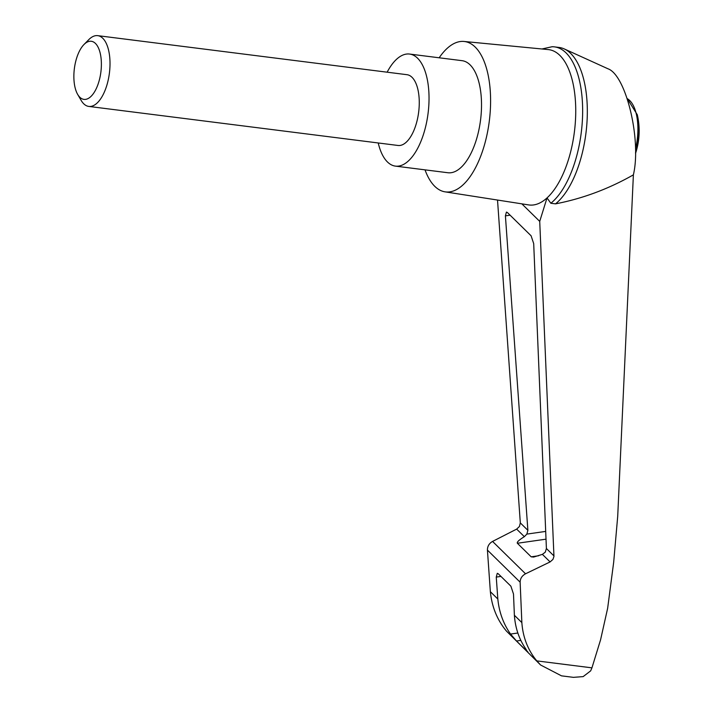 <?xml version="1.0" encoding="UTF-8"?>
<svg xmlns="http://www.w3.org/2000/svg" width="713" height="713" viewBox="0 0 713 713"><rect width="100%" height="100%" fill="white"/><g stroke="black" fill="none" stroke-linecap="round" stroke-linejoin="round"><path stroke-width="1.07" d="M541.978 48.974L552.058 46.746A81.745 37.308 97.2 0 1 554.482 46.88L559.17 47.468A81.745 37.308 97.2 0 1 564.259 48.93L608.011 68.805C626.076 75.15 641.62 140.096 633.385 174.854L617.716 516.23L613.688 562.183L607.645 608.278L600.578 639.802L591.942 667.849L590.667 670.853L583.163 676.61L573.421 677.35L561.496 675.844L540.597 664.997L536.809 660.889C527.923 650.158 522.932 637.395 521.854 622.601L514.385 615.266C515.276 628.028 519.144 639.338 525.971 649.195L527.335 651.646L516.506 641.014L510.544 634.062C503.378 623.866 499.136 612.182 497.826 599.018L496.257 577.084L497.282 573.314L498.244 573.76L510.882 586.166L513.494 594L514.385 615.266M564.259 48.93A81.745 37.308 97.2 0 1 587.057 120.987A81.745 37.308 97.2 0 1 555.534 203.856C582.637 198.597 608.59 188.927 633.385 174.854M554.482 46.88A81.745 37.308 97.2 0 1 582.601 114.731A81.745 37.308 97.2 0 1 550.846 203.258L547.014 197.929L539.723 221.387L553.956 556.425L552.958 559.393L550.097 561.924L542.388 554.366L533.663 557.058L531.185 556.826L517.362 543.261C516.684 542.165 519.019 539.973 524.358 536.675L516.658 529.108L492.558 541.425C489.1 543.44 487.398 546.336 487.425 550.097L490.357 591.692C491.89 606.932 497.246 620.06 506.426 631.067L540.597 664.997M516.658 529.108L519.429 526.488L520.321 522.914L497.522 200.05M439.172 57.789A75.801 34.589 97.2 0 1 464.02 41.461L548.288 49.589A78.287 35.73 97.2 0 1 569.232 157.02A78.287 35.73 97.2 0 1 547.014 197.929A78.287 35.73 97.2 0 1 528.681 204.916L445.037 191.842A75.801 34.589 97.2 0 1 425.028 169.854M542.388 554.366L545.276 552.174L546.408 548.511L533.698 243.614L531.087 235.78L507.389 212.527L506.426 212.082L505.41 215.852L527.878 530.329L526.854 534.099L524.358 536.675M527.923 652.145L527.638 651.602M497.826 599.018L490.357 591.692M464.02 41.461A75.801 34.589 97.2 0 1 484.296 145.47A75.801 34.589 97.2 0 1 445.037 191.842M387.15 72.191A56.479 25.775 97.2 0 1 409.583 54.054L462.069 60.676A56.479 25.775 97.2 0 1 476.828 138.135A56.479 25.775 97.2 0 1 447.916 172.742L395.439 166.12A56.479 25.775 97.2 0 1 378.22 142.965M409.583 54.054A56.479 25.775 97.2 0 1 424.342 131.513A56.479 25.775 97.2 0 1 395.439 166.12M97.726 35.65L406.98 74.696A35.668 16.274 97.2 0 1 416.303 123.616A35.668 16.274 97.2 0 1 398.041 145.47L88.795 106.424A35.668 16.274 -82.8 0 0 109.41 73.074A35.668 16.274 -82.8 0 0 97.726 35.65A35.668 16.274 -82.8 0 0 88.813 39.616L83.974 44.527A29.286 13.369 -82.8 0 0 76.3 59.215A29.286 13.369 -82.8 0 0 77.672 94.41A29.286 13.369 -82.8 0 0 95.373 90.391A29.286 13.369 -82.8 0 0 100.114 52.815A29.286 13.369 -82.8 0 0 83.974 44.527M77.672 94.41L81.139 100.373A35.668 16.274 -82.8 0 0 88.795 106.424M539.723 221.387L521.854 203.847M521.854 622.601L520.134 582.2C520.214 578.537 522.014 575.739 525.534 573.796L550.097 561.924M550.846 203.258L555.534 203.856M526.854 534.099L545.695 531.408M517.362 543.261L546.015 539.171M531.185 556.826L538.636 555.766M510.544 634.062L517.834 633.019M496.257 577.084L500.945 576.416M516.506 641.014L520.829 640.399M591.942 667.849L536.809 660.889M635.541 152.609A39.331 17.95 -82.8 0 0 637.297 114.74L627.208 98.546M635.533 149.008A40.124 18.315 -82.8 0 0 627.253 98.67M553.956 555.926L546.408 548.511M527.878 530.329L520.321 522.914M525.534 573.796L492.558 541.425M520.134 582.2L487.425 550.097M505.41 215.852L510.089 215.183M635.533 153.411A71.336 71.336 0 0 0 637.297 114.74"/></g></svg>
